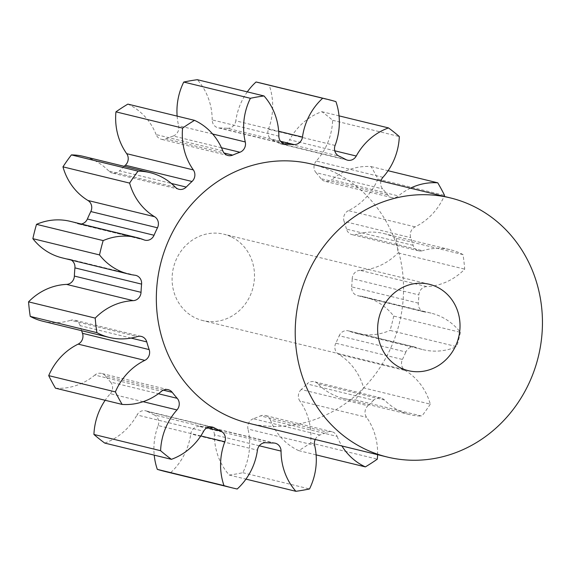 <?xml version="1.0" encoding="UTF-8"?>
<svg xmlns="http://www.w3.org/2000/svg" width="571" height="571" viewBox="0 0 571 571"><rect width="100%" height="100%" fill="white"/><g stroke="black" fill="none" stroke-linecap="round" stroke-linejoin="round"><path stroke-width="0.43" stroke-dasharray="2.85 2.14" d="M231.812 237.122A44.452 41.005 -76.3 0 1 251.825 291.51A44.452 41.005 -76.3 0 1 202.769 320.559A44.452 41.005 -76.3 0 1 194.775 317.633A44.452 41.005 -76.3 0 1 174.762 263.238A44.452 41.005 -76.3 0 1 223.818 234.189A44.452 41.005 -76.3 0 1 231.812 237.122M311.53 164.07A133.35 123.015 -76.3 0 1 335.498 172.863A133.35 123.015 -76.3 0 1 395.553 336.026A133.35 123.015 -76.3 0 1 248.378 423.175M175.425 187.252L108.761 171A8.444 7.794 103.7 0 0 110.767 172.478A8.444 7.794 103.7 0 0 112.287 173.034A8.444 7.794 103.7 0 0 119.567 170.829L171.329 183.441M222.79 150.837L156.126 134.585A8.444 7.794 103.7 0 0 159.837 138.717A8.444 7.794 103.7 0 0 161.357 139.274A8.444 7.794 103.7 0 0 166.018 138.867L224.068 153.014M278.855 136.162L212.198 119.91A8.444 7.794 103.7 0 0 216.509 127.233A8.444 7.794 103.7 0 0 218.029 127.79A8.444 7.794 103.7 0 0 219.664 127.997L283.137 143.464M335.091 145.455L268.434 129.21A8.444 7.794 103.7 0 0 272.153 139.774A8.444 7.794 103.7 0 0 272.346 139.866L339.01 156.111M345.826 159.523L279.169 143.271A8.444 7.794 103.7 0 0 279.362 143.371A8.444 7.794 103.7 0 0 280.875 143.928A8.444 7.794 103.7 0 0 289.59 139.788L334.756 150.794M387.688 194.925L321.023 178.673A8.444 7.794 103.7 0 0 323.571 180.764A8.444 7.794 103.7 0 0 325.092 181.321A8.444 7.794 103.7 0 0 331.744 179.687L398.408 195.939A8.444 7.794 -76.3 0 1 391.749 197.573A8.444 7.794 -76.3 0 1 390.236 197.016A8.444 7.794 -76.3 0 1 387.688 194.925A150.016 138.396 103.7 0 0 382.698 188.915A8.444 7.794 -76.3 0 1 380.957 180.993M413.14 245.352L346.483 229.099A8.444 7.794 103.7 0 0 350.458 234.031A8.444 7.794 103.7 0 0 351.979 234.588A8.444 7.794 103.7 0 0 355.869 234.46L422.533 250.712A8.444 7.794 -76.3 0 1 418.643 250.833A8.444 7.794 -76.3 0 1 417.123 250.276A8.444 7.794 -76.3 0 1 413.14 245.352A150.016 138.396 103.7 0 0 410.742 237.664A8.444 7.794 -76.3 0 1 415.096 226.873A60.812 56.101 103.7 0 0 444.095 196.381M418.322 303.122L351.657 286.878A8.444 7.794 103.7 0 0 355.933 295.057A8.444 7.794 103.7 0 0 357.453 295.614A8.444 7.794 103.7 0 0 358.288 295.771L424.952 312.016A8.444 7.794 -76.3 0 1 424.11 311.866A8.444 7.794 -76.3 0 1 422.59 311.309A8.444 7.794 -76.3 0 1 418.322 303.122A150.016 138.396 103.7 0 0 418.878 294.929A8.444 7.794 -76.3 0 1 426.687 286.599A60.812 56.101 103.7 0 0 464.701 269.148A200.021 184.526 -76.3 0 0 463.017 254.609A60.812 56.101 103.7 0 0 461.489 253.817A60.812 56.101 103.7 0 0 450.562 249.805A60.812 56.101 103.7 0 0 422.533 250.712M108.761 171A60.812 56.101 103.7 0 0 94.308 160.387A60.812 56.101 103.7 0 0 83.38 156.383M156.126 134.585A60.812 56.101 103.7 0 0 129.417 104.857A60.812 56.101 103.7 0 0 127.868 104.115M279.169 143.271A150.016 138.396 103.7 0 0 275.779 141.515A150.016 138.396 103.7 0 0 272.346 139.866M463.017 254.609L396.353 238.357A60.812 56.101 103.7 0 0 394.832 237.565A60.812 56.101 103.7 0 0 383.898 233.56A60.812 56.101 103.7 0 0 355.869 234.46M364.348 296.87L431.012 313.115A60.812 56.101 103.7 0 1 441.94 317.126A60.812 56.101 103.7 0 1 460.39 332.329L393.726 316.077A60.812 56.101 103.7 0 0 375.275 300.874A60.812 56.101 103.7 0 0 364.348 296.87A60.812 56.101 103.7 0 0 358.288 295.771M124.171 166.325A150.016 138.396 103.7 0 0 119.567 170.829M221.477 147.753L173.27 136.005A150.016 138.396 103.7 0 0 166.018 138.867M173.27 136.005A8.444 7.794 103.7 0 0 178.609 125.713L212.633 133.999M177.131 116.12A60.812 56.101 103.7 0 0 178.609 125.713M212.198 119.91A60.812 56.101 103.7 0 0 197.352 79.704M280.532 141.273L227.279 128.289A150.016 138.396 103.7 0 0 219.664 127.997M227.279 128.289A8.444 7.794 103.7 0 0 235.816 120.831L278.662 131.28M247.293 91.874A60.812 56.101 103.7 0 0 235.816 120.831M260.661 83.045A200.021 184.526 -76.3 0 1 269.269 85.386L335.926 101.631M268.434 129.21A60.812 56.101 103.7 0 0 269.269 85.386M382.934 177.31L316.27 161.065A60.812 56.101 103.7 0 0 332.657 120.295A200.021 184.526 -76.3 0 0 321.844 111.673A60.812 56.101 103.7 0 0 289.59 139.788M316.27 161.065A8.444 7.794 103.7 0 0 316.034 172.67L382.698 188.915M321.023 178.673A150.016 138.396 103.7 0 0 316.034 172.67M415.096 226.873L348.438 210.628A60.812 56.101 103.7 0 0 377.874 179.116A200.021 184.526 -76.3 0 0 371.114 166.582A60.812 56.101 103.7 0 0 331.744 179.687M348.438 210.628A8.444 7.794 103.7 0 0 344.085 221.412L410.742 237.664M346.483 229.099A150.016 138.396 103.7 0 0 344.085 221.412M396.353 238.357A200.021 184.526 -76.3 0 1 398.037 252.903L464.701 269.148M426.687 286.599L360.023 270.347A60.812 56.101 103.7 0 0 398.037 252.903M360.023 270.347A8.444 7.794 103.7 0 0 352.221 278.677L418.878 294.929M351.657 286.878A150.016 138.396 103.7 0 0 352.221 278.677M393.726 316.077A200.021 184.526 -76.3 0 1 390.072 330.409L456.736 346.661A60.812 56.101 103.7 0 1 423.011 349.659A60.812 56.101 103.7 0 1 415.938 347.389L349.274 331.144A60.812 56.101 103.7 0 0 356.347 333.414A60.812 56.101 103.7 0 0 390.072 330.409M349.274 331.144A8.444 7.794 103.7 0 0 348.296 330.823A8.444 7.794 103.7 0 0 339.203 335.748L405.867 351.993A8.444 7.794 -76.3 0 1 414.953 347.075A8.444 7.794 -76.3 0 1 415.938 347.389M335.777 343.207A8.444 7.794 103.7 0 0 338.639 354.277A60.812 56.101 103.7 0 1 363.627 387.902L430.291 404.154A60.812 56.101 103.7 0 0 405.296 370.522A8.444 7.794 -76.3 0 1 402.434 359.452L335.777 343.207A150.016 138.396 103.7 0 0 339.203 335.748M363.627 387.902A200.021 184.526 -76.3 0 1 355.198 399.85L421.862 416.095A60.812 56.101 103.7 0 1 409.871 414.617A60.812 56.101 103.7 0 1 384.483 400L317.826 383.748A60.812 56.101 103.7 0 0 343.207 398.372A60.812 56.101 103.7 0 0 355.198 399.85M317.826 383.748A8.444 7.794 103.7 0 0 314.3 381.721A8.444 7.794 103.7 0 0 307.02 383.926L373.684 400.171A8.444 7.794 -76.3 0 1 380.957 397.966A8.444 7.794 -76.3 0 1 384.483 400M377.588 454.673A60.812 56.101 103.7 0 0 366.561 417.322A8.444 7.794 -76.3 0 1 367.902 405.76L301.245 389.515A150.016 138.396 103.7 0 0 307.02 383.926M301.245 389.515A8.444 7.794 103.7 0 0 299.896 401.078L366.561 417.322M315.235 439.477A8.444 7.794 -76.3 0 1 319.981 434.995A150.016 138.396 103.7 0 0 327.233 432.133A8.444 7.794 -76.3 0 1 331.894 431.726A8.444 7.794 -76.3 0 1 337.118 436.415L270.461 420.163A60.812 56.101 103.7 0 0 298.719 450.64A200.021 184.526 -76.3 0 0 310.645 442.903A60.812 56.101 103.7 0 0 299.896 401.078M270.461 420.163A8.444 7.794 103.7 0 0 265.23 415.481A8.444 7.794 103.7 0 0 260.569 415.888L327.233 432.133M319.981 434.995L253.317 418.75A150.016 138.396 103.7 0 0 260.569 415.888M253.317 418.75A8.444 7.794 103.7 0 0 247.978 429.042L314.635 445.287M259.298 445.787L214.389 434.838A60.812 56.101 103.7 0 0 229.235 475.051A200.021 184.526 -76.3 0 0 242.839 472.702A60.812 56.101 103.7 0 0 247.978 429.042M214.389 434.838A8.444 7.794 103.7 0 0 208.558 426.965A8.444 7.794 103.7 0 0 206.923 426.758L273.58 443.003M265.965 442.711L199.308 426.458A150.016 138.396 103.7 0 0 206.923 426.758M199.308 426.458A8.444 7.794 103.7 0 0 190.771 433.917L257.435 450.169M165.925 471.71A200.021 184.526 -76.3 0 0 170.536 472.767A60.812 56.101 103.7 0 0 190.771 433.917M200.806 435.937L158.153 425.545A60.812 56.101 103.7 0 0 154.22 455.137M158.153 425.545A8.444 7.794 103.7 0 0 154.241 414.889L207.095 427.772M210.549 426.865L147.418 411.477A150.016 138.396 103.7 0 0 154.241 414.889M147.418 411.477A8.444 7.794 103.7 0 0 145.712 410.82A8.444 7.794 103.7 0 0 136.997 414.967L203.661 431.212M104.743 443.082A60.812 56.101 103.7 0 0 136.997 414.967M143.114 401.684L110.317 393.69A60.812 56.101 103.7 0 0 105.164 400.278M110.317 393.69A8.444 7.794 103.7 0 0 110.553 382.085L158.381 393.74M163.327 390.157L105.564 376.075A150.016 138.396 103.7 0 0 110.553 382.085M105.564 376.075A8.444 7.794 103.7 0 0 101.495 373.427A8.444 7.794 103.7 0 0 94.843 375.061L161.5 391.313M55.473 388.173A60.812 56.101 103.7 0 0 94.843 375.061M131.066 338.075L80.104 325.648A150.016 138.396 103.7 0 0 81.624 330.688M80.104 325.648A8.444 7.794 103.7 0 0 74.608 320.167A8.444 7.794 103.7 0 0 70.718 320.288L137.375 336.54M42.689 321.195A60.812 56.101 103.7 0 0 70.718 320.288M71.389 260.112A8.444 7.794 103.7 0 0 69.134 259.134A8.444 7.794 103.7 0 0 68.299 258.984L134.956 275.229M62.239 257.885A60.812 56.101 103.7 0 0 68.299 258.984M143.971 239.856L77.313 223.611A60.812 56.101 103.7 0 0 70.24 221.341M77.313 223.611A8.444 7.794 103.7 0 0 78.291 223.925A8.444 7.794 103.7 0 0 81.253 224.025M337.118 436.415A60.812 56.101 103.7 0 0 341.922 445.98M367.902 405.76A150.016 138.396 103.7 0 0 373.684 400.171M430.291 404.154A200.021 184.526 -76.3 0 1 421.862 416.095M402.434 359.452A150.016 138.396 103.7 0 0 405.867 351.993M460.39 332.329A200.021 184.526 -76.3 0 1 456.736 346.661M431.012 313.115A60.812 56.101 103.7 0 0 424.952 312.016M410.421 188.173A60.812 56.101 103.7 0 0 398.408 195.939M321.844 111.673L339.024 115.863M332.657 120.295L399.315 136.54M371.114 166.582L388.087 170.722M377.874 179.116L444.538 195.368M310.645 442.903L377.31 459.148M298.719 450.64L316.12 454.88M242.839 472.702L309.503 488.947M229.235 475.051L245.958 479.126M170.536 472.767L237.201 489.012M338.639 354.277L405.296 370.522M408.308 370.658L202.769 320.559M144.955 240.177L78.291 223.925M343.207 398.372L409.871 414.617M356.347 333.414L423.011 349.659M383.898 233.56L450.562 249.805M135.798 275.386L69.134 259.134M141.265 336.412L74.608 320.167M168.16 389.679L101.495 373.427M212.369 427.072L145.712 410.82M275.222 443.21L208.558 426.965M331.894 431.726L265.23 415.481M380.957 397.966L314.3 381.721M414.953 347.075L348.296 330.823M424.11 311.866L357.453 295.614M418.643 250.833L351.979 234.588M391.749 197.573L325.092 181.321M347.539 160.18L280.875 143.928M284.686 144.035L218.029 127.79M228.015 155.519L161.357 139.274M178.951 189.279L112.287 173.034M429.356 284.287L223.818 234.189"/><path stroke-width="0.86" d="M437.343 287.22A44.452 41.005 -76.3 0 1 457.364 341.608A44.452 41.005 -76.3 0 1 408.308 370.658A44.452 41.005 -76.3 0 1 400.314 367.731A44.452 41.005 -76.3 0 1 380.3 313.336A44.452 41.005 -76.3 0 1 429.356 284.287A44.452 41.005 -76.3 0 1 437.343 287.22M363.284 448.235A133.35 123.015 -76.3 0 1 303.23 285.072A133.35 123.015 -76.3 0 1 450.412 197.923A133.35 123.015 -76.3 0 1 474.373 206.709A133.35 123.015 -76.3 0 1 534.435 369.88A133.35 123.015 -76.3 0 1 387.252 457.028A133.35 123.015 -76.3 0 1 363.284 448.235M387.252 457.028L248.378 423.175A133.35 123.015 -76.3 0 1 224.41 414.389A133.35 123.015 -76.3 0 1 164.355 251.219A133.35 123.015 -76.3 0 1 311.53 164.07L450.412 197.923M182.599 128.097A200.021 184.526 -76.3 0 1 194.533 120.36L127.868 104.115A200.021 184.526 -76.3 0 0 115.942 111.852L182.599 128.097A60.812 56.101 103.7 0 0 193.348 169.922A8.444 7.794 -76.3 0 1 192.006 181.485A150.016 138.396 103.7 0 0 186.225 187.074A8.444 7.794 -76.3 0 1 178.951 189.279A8.444 7.794 -76.3 0 1 177.431 188.723A8.444 7.794 -76.3 0 1 175.425 187.252A60.812 56.101 103.7 0 0 160.965 176.639A60.812 56.101 103.7 0 0 150.037 172.628A60.812 56.101 103.7 0 0 138.054 171.15L71.389 154.905A200.021 184.526 -76.3 0 0 62.96 166.846L129.617 183.098A200.021 184.526 -76.3 0 1 138.054 171.15M177.131 116.12A60.812 56.101 103.7 0 1 183.748 82.053L250.405 98.298A60.812 56.101 103.7 0 0 245.273 141.958A8.444 7.794 -76.3 0 1 239.927 152.25A150.016 138.396 103.7 0 0 232.675 155.112A8.444 7.794 -76.3 0 1 228.015 155.519A8.444 7.794 -76.3 0 1 226.501 154.962A8.444 7.794 -76.3 0 1 222.79 150.837A60.812 56.101 103.7 0 0 196.081 121.102A60.812 56.101 103.7 0 0 194.533 120.36M247.293 91.874A60.812 56.101 103.7 0 1 256.051 81.988L322.708 98.233A60.812 56.101 103.7 0 0 302.473 137.083A8.444 7.794 -76.3 0 1 293.944 144.542A150.016 138.396 103.7 0 0 286.328 144.242A8.444 7.794 -76.3 0 1 284.686 144.035A8.444 7.794 -76.3 0 1 283.166 143.478A8.444 7.794 -76.3 0 1 278.855 136.162A60.812 56.101 103.7 0 0 264.016 95.949A200.021 184.526 -76.3 0 0 250.405 98.298M339.024 115.863L388.501 127.918A60.812 56.101 103.7 0 0 356.247 156.033A8.444 7.794 -76.3 0 1 347.539 160.18A8.444 7.794 -76.3 0 1 346.019 159.623A8.444 7.794 -76.3 0 1 345.826 159.523A150.016 138.396 103.7 0 0 342.443 157.767A150.016 138.396 103.7 0 0 339.01 156.111A8.444 7.794 -76.3 0 1 338.817 156.019A8.444 7.794 -76.3 0 1 335.091 145.455A60.812 56.101 103.7 0 0 335.926 101.631A200.021 184.526 -76.3 0 0 327.319 99.29A200.021 184.526 -76.3 0 0 322.708 98.233M192.006 181.485L125.342 165.24A150.016 138.396 103.7 0 0 124.171 166.325M125.342 165.24A8.444 7.794 103.7 0 0 126.691 153.678L193.348 169.922M115.942 111.852A60.812 56.101 103.7 0 0 126.691 153.678M183.748 82.053A200.021 184.526 -76.3 0 1 197.352 79.704L264.016 95.949M256.051 81.988A200.021 184.526 -76.3 0 1 260.661 83.045L327.319 99.29M315.235 439.477A8.444 7.794 -76.3 0 0 314.635 445.287A60.812 56.101 103.7 0 1 309.503 488.947A200.021 184.526 -76.3 0 1 295.892 491.296A60.812 56.101 103.7 0 1 281.053 451.09A8.444 7.794 -76.3 0 0 275.222 443.21A8.444 7.794 -76.3 0 0 273.58 443.003A150.016 138.396 103.7 0 1 265.965 442.711A8.444 7.794 -76.3 0 0 257.435 450.169A60.812 56.101 103.7 0 1 237.201 489.012A200.021 184.526 -76.3 0 1 232.59 487.955L165.925 471.71A200.021 184.526 -76.3 0 1 157.318 469.369L223.982 485.614A60.812 56.101 103.7 0 1 224.817 441.79L200.806 435.937M154.22 455.137A60.812 56.101 103.7 0 0 157.318 469.369M160.594 450.705A200.021 184.526 -76.3 0 0 171.407 459.327L104.743 443.082A200.021 184.526 -76.3 0 1 93.929 434.46L160.594 450.705A60.812 56.101 103.7 0 1 176.974 409.935L143.114 401.684M105.164 400.278A60.812 56.101 103.7 0 0 93.929 434.46M115.371 391.884A200.021 184.526 -76.3 0 0 122.137 404.418L55.473 388.173A200.021 184.526 -76.3 0 1 48.713 375.632L115.371 391.884A60.812 56.101 103.7 0 1 144.813 360.372L78.148 344.127A60.812 56.101 103.7 0 0 48.713 375.632M78.148 344.127A8.444 7.794 103.7 0 0 82.502 333.336L149.167 349.588A8.444 7.794 -76.3 0 1 144.813 360.372M81.624 330.688A150.016 138.396 103.7 0 0 82.502 333.336M128.896 274.13L62.239 257.885A60.812 56.101 103.7 0 1 32.861 238.671L99.518 254.923A60.812 56.101 103.7 0 0 128.896 274.13A60.812 56.101 103.7 0 0 134.956 275.229A8.444 7.794 -76.3 0 1 135.798 275.386A8.444 7.794 -76.3 0 1 141.587 284.122A150.016 138.396 103.7 0 0 141.03 292.323A8.444 7.794 -76.3 0 1 133.221 300.653L66.564 284.401A60.812 56.101 103.7 0 0 28.55 301.852A200.021 184.526 -76.3 0 0 30.234 316.391A60.812 56.101 103.7 0 0 42.689 321.195L109.346 337.44A60.812 56.101 103.7 0 0 137.375 336.54A8.444 7.794 -76.3 0 1 141.265 336.412A8.444 7.794 -76.3 0 1 146.768 341.901A150.016 138.396 103.7 0 0 149.167 349.588M66.564 284.401A8.444 7.794 103.7 0 0 74.366 276.071L141.03 292.323M141.587 284.122L74.929 267.878A150.016 138.396 103.7 0 0 74.366 276.071M74.929 267.878A8.444 7.794 103.7 0 0 71.389 260.112M32.861 238.671A200.021 184.526 -76.3 0 1 36.515 224.339L103.173 240.591A60.812 56.101 103.7 0 1 136.897 237.586A60.812 56.101 103.7 0 1 143.971 239.856A8.444 7.794 -76.3 0 0 144.955 240.177A8.444 7.794 -76.3 0 0 154.042 235.252A150.016 138.396 103.7 0 1 157.475 227.793L90.81 211.548A150.016 138.396 103.7 0 0 87.384 219.007L154.042 235.252M136.897 237.586L70.24 221.341A60.812 56.101 103.7 0 0 36.515 224.339M81.253 224.025A8.444 7.794 103.7 0 0 87.384 219.007M90.81 211.548A8.444 7.794 103.7 0 0 87.948 200.478L154.613 216.723A8.444 7.794 -76.3 0 1 157.475 227.793M62.96 166.846A60.812 56.101 103.7 0 0 87.948 200.478M150.037 172.628L83.38 156.383A60.812 56.101 103.7 0 0 71.389 154.905M129.617 183.098A60.812 56.101 103.7 0 0 154.613 216.723M99.518 254.923A200.021 184.526 -76.3 0 1 103.173 240.591M133.221 300.653A60.812 56.101 103.7 0 0 95.214 318.097A200.021 184.526 -76.3 0 0 96.892 332.643A60.812 56.101 103.7 0 0 109.346 337.44M122.137 404.418A60.812 56.101 103.7 0 0 161.5 391.313A8.444 7.794 -76.3 0 1 168.16 389.679A8.444 7.794 -76.3 0 1 172.221 392.327A150.016 138.396 103.7 0 0 177.21 398.33A8.444 7.794 -76.3 0 1 176.974 409.935M171.407 459.327A60.812 56.101 103.7 0 0 203.661 431.212A8.444 7.794 -76.3 0 1 212.369 427.072A8.444 7.794 -76.3 0 1 214.082 427.729A150.016 138.396 103.7 0 0 220.898 431.134A8.444 7.794 -76.3 0 1 224.817 441.79M232.59 487.955A200.021 184.526 -76.3 0 1 223.982 485.614M341.922 445.98A60.812 56.101 103.7 0 0 365.376 466.885A200.021 184.526 -76.3 0 0 377.31 459.148A60.812 56.101 103.7 0 0 377.588 454.673M444.095 196.381A60.812 56.101 103.7 0 0 444.538 195.368A200.021 184.526 -76.3 0 0 437.771 182.827A60.812 56.101 103.7 0 0 410.421 188.173M380.957 180.993A8.444 7.794 -76.3 0 1 382.934 177.31A60.812 56.101 103.7 0 0 399.315 136.54A200.021 184.526 -76.3 0 0 388.501 127.918M388.087 170.722L437.771 182.827M316.12 454.88L365.376 466.885M245.958 479.126L295.892 491.296M30.234 316.391L96.892 332.643M28.55 301.852L95.214 318.097M146.768 341.901L131.066 338.075M172.221 392.327L163.327 390.157M158.381 393.74L177.21 398.33M214.082 427.729L210.549 426.865M207.095 427.772L220.898 431.134M281.053 451.09L259.298 445.787M334.756 150.794L356.247 156.033M278.662 131.28L302.473 137.083M293.944 144.542L280.532 141.273M283.137 143.464L286.328 144.242M212.633 133.999L245.273 141.958M239.927 152.25L221.477 147.753M224.068 153.014L232.675 155.112M171.329 183.441L186.225 187.074"/></g></svg>
